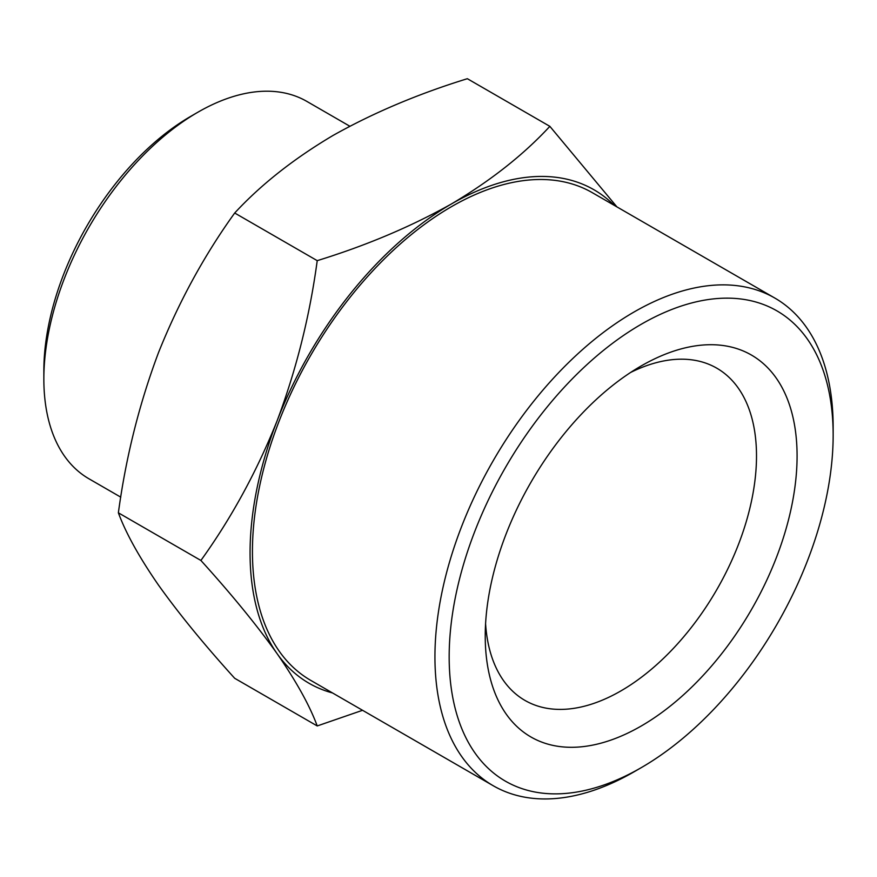 <?xml version="1.0" encoding="UTF-8"?>
<svg xmlns="http://www.w3.org/2000/svg" width="877" height="877" viewBox="0 0 877 877"><rect width="100%" height="100%" fill="white"/><g stroke="black" fill="none" stroke-linecap="round" stroke-linejoin="round"><path stroke-width="1.32" d="M332.536 692.962A284.926 164.503 -60 0 1 277.055 653.595C296.305 681.418 309.691 705.536 317.222 725.948L362.563 710.293M277.055 653.595A284.926 164.503 -60 0 1 277.055 420.949C256.764 471.596 231.385 518.099 200.899 560.458C231.385 594.113 256.775 625.158 277.055 653.595M616.893 206.862L549.857 126.343C523.525 154.79 490.758 180.64 451.534 203.892C411.247 226.54 366.476 245.461 317.222 260.655C309.724 316.246 296.327 369.677 277.055 420.949A284.926 164.503 -60 0 1 451.534 203.892A284.926 164.503 -60 0 1 614.108 205.262M634.049 771.804A281.572 162.563 -60 0 1 634.049 771.815L641.164 767.704A271.519 156.764 -60 0 1 449.167 656.851A271.519 156.764 -60 0 1 641.153 324.315A271.519 156.764 -60 0 1 833.15 435.167A271.519 156.764 -60 0 1 641.164 767.704A271.519 156.764 -60 0 1 641.153 767.704L634.049 771.815A281.572 162.563 -60 0 1 493.258 785.759A281.572 162.563 -60 0 1 493.258 460.622A281.572 162.563 -60 0 1 774.829 298.059A281.572 162.563 -60 0 1 833.15 426.956L833.15 435.167M641.153 726.057A220.511 127.318 -60 0 1 485.233 636.033A220.511 127.318 -60 0 1 641.153 365.961A220.511 127.318 -60 0 1 797.083 455.985A220.511 127.318 -60 0 1 641.153 726.057M493.258 785.759L310.754 680.388A281.572 162.563 -60 0 1 310.754 355.251A281.572 162.563 -60 0 1 592.326 192.688L774.829 298.059M317.222 725.948L234.696 678.294C204.209 644.65 178.831 613.604 158.54 585.167C139.29 557.344 125.904 533.227 118.373 512.815C125.882 457.235 139.268 403.804 158.54 352.521C178.831 301.874 204.209 255.371 234.696 213.012C261.028 184.565 293.806 158.715 333.019 135.464C373.317 112.826 418.088 93.905 467.342 78.7L549.857 126.343M200.899 560.458L118.373 512.815M317.222 260.655L234.696 213.012M120.774 497.16L88.972 478.798A217.88 125.795 -60 0 1 43.85 379.061L43.85 370.85A207.827 119.996 -60 0 1 190.802 116.312L197.917 112.201A217.88 125.795 -60 0 1 306.862 101.414L349.824 126.222M43.85 379.061A217.88 125.795 -60 0 1 197.917 112.201M630.662 372.429A191.822 110.754 -60 0 1 716.783 368.176A191.822 110.754 -60 0 1 746.184 521.881A191.822 110.754 -60 0 1 620.872 690.923A191.822 110.754 -60 0 1 524.961 700.416A191.822 110.754 -60 0 1 485.584 623.711"/></g></svg>
